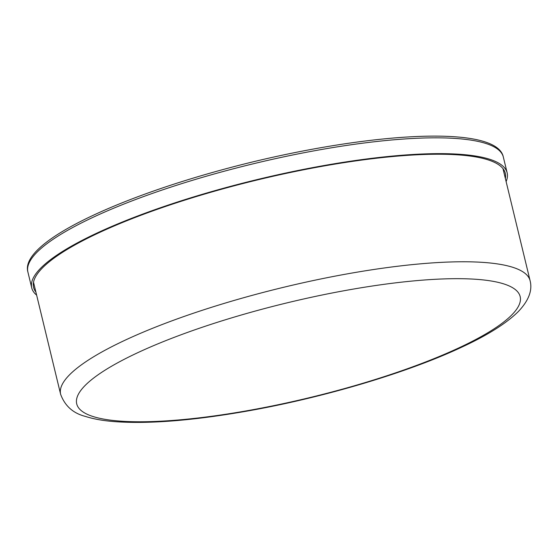 <?xml version="1.0" encoding="UTF-8"?>
<svg xmlns="http://www.w3.org/2000/svg" width="558" height="558" viewBox="0 0 558 558"><rect width="100%" height="100%" fill="white"/><g stroke="black" fill="none" stroke-linecap="round" stroke-linejoin="round"><path stroke-width="0.84" d="M35.879 292.022A242.66 51.817 -13.6 0 1 33.585 287.398A242.66 51.817 -13.6 0 1 99.017 232.728A242.66 51.817 -13.6 0 1 351.861 161.464A242.66 51.817 -13.6 0 1 505.29 173.28A242.66 51.817 -13.6 0 1 505.36 178.441M36.633 295.133A244.571 52.229 -13.6 0 1 31.722 287.851A244.571 52.229 -13.6 0 1 257.154 179.578A244.571 52.229 -13.6 0 1 507.145 172.834A244.571 52.229 -13.6 0 1 506.113 181.559M458.648 347.983A228.117 48.713 -13.6 0 1 85.221 413.276A228.117 48.713 -13.6 0 1 351.442 289.414A228.117 48.713 -13.6 0 1 458.648 347.983M60.627 394.297A241.509 51.573 -13.6 0 1 283.234 287.384A241.509 51.573 -13.6 0 1 530.1 280.723C532.625 290.404 528.656 300.727 518.187 311.692C506.12 323.556 487.134 335.463 461.222 347.411C406.029 373.309 319.797 398.684 242.786 411.839C189.692 420.934 146.454 424.157 113.065 421.506C102.386 420.599 93.158 418.898 85.374 416.401C73.168 413.318 64.923 405.952 60.627 394.297L33.515 282.236M27.9 272.046A244.571 52.229 -13.6 0 1 253.332 163.773A244.571 52.229 -13.6 0 1 503.323 157.028C497.164 125.899 380.716 131.318 254.86 161.395C127.67 192.036 18.972 241.237 27.9 272.046L31.722 287.851M530.1 280.723L502.988 168.656M507.145 172.834L503.323 157.028"/></g></svg>

